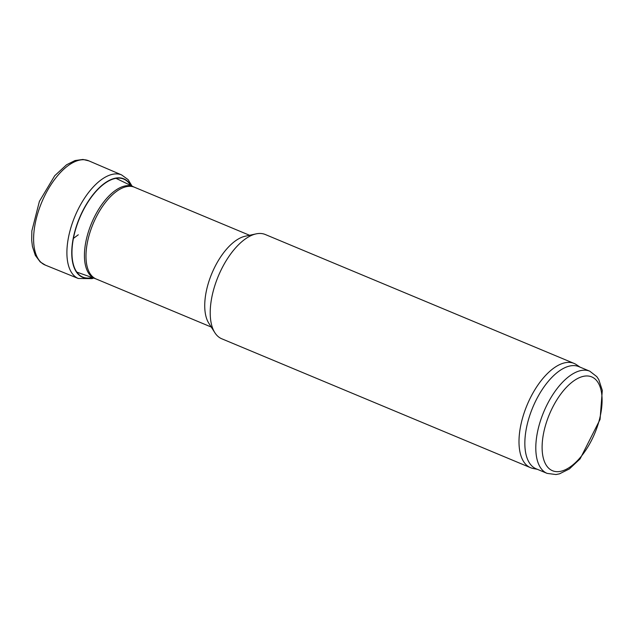 <?xml version="1.0" encoding="UTF-8"?>
<svg xmlns="http://www.w3.org/2000/svg" width="634" height="634" viewBox="0 0 634 634"><rect width="100%" height="100%" fill="white"/><g stroke="black" fill="none" stroke-linecap="round" stroke-linejoin="round"><path stroke-width="0.95" d="M547.11 473.384L536.158 468.811A55.364 26.779 -67.3 0 1 525.253 435.827A55.364 26.779 -67.3 0 1 546.286 383.832A55.364 26.779 -67.3 0 1 578.818 366.618L589.771 371.191L596.8 376.636L598.781 379.623L602.3 390.37L600.065 419.439L580.126 458.85L569.387 468.922L559.489 473.844L555.955 474.549L547.11 473.384A55.364 26.779 -67.3 0 1 536.206 440.4A55.364 26.779 -67.3 0 1 557.238 388.404A55.364 26.779 -67.3 0 1 589.771 371.191M537.363 469.311L533.107 468.471A56.497 27.325 -67.3 0 1 530.547 467.686A56.497 27.325 -67.3 0 1 519.412 434.036A56.497 27.325 -67.3 0 1 540.881 380.979A56.497 27.325 -67.3 0 1 574.079 363.417A56.497 27.325 -67.3 0 1 576.433 364.693L580.023 367.126M530.547 467.686L221.757 338.778A56.497 27.325 -67.3 0 1 214.855 332.699A56.497 27.325 -67.3 0 1 210.631 305.12A56.497 27.325 -67.3 0 1 256.112 233.875A56.497 27.325 -67.3 0 1 265.289 234.509L574.079 363.417M214.855 332.699L208.808 323.213A49.721 24.044 -67.3 0 1 205.099 298.947A49.721 24.044 -67.3 0 1 245.12 236.244L256.112 233.875M130.913 185.572A53.375 25.812 112.7 0 0 100.204 186.856A53.375 25.812 112.7 0 0 73.187 238.558A53.375 25.812 112.7 0 0 92.477 277.637M130.612 185.429A53.105 25.685 112.7 0 0 100.093 187.252A53.105 25.685 112.7 0 0 73.417 238.4A53.105 25.685 112.7 0 0 92.168 277.526M542.482 440.448A50.847 24.591 -67.3 0 1 590.975 376.62A50.847 24.591 -67.3 0 1 582.804 454.364A50.847 24.591 -67.3 0 1 542.482 440.448M211.257 327.041L96.146 278.984A49.721 24.044 -67.3 0 1 86.351 249.368A49.721 24.044 -67.3 0 1 105.236 202.682A49.721 24.044 -67.3 0 1 134.448 187.228L249.566 235.285M76.825 272.121L95.116 278.588A49.761 24.06 -67.3 0 1 84.797 248.742A49.761 24.06 -67.3 0 1 104.016 201.612A49.761 24.06 -67.3 0 1 133.441 186.776L134.448 187.228M88.974 160.901A56.489 27.317 112.7 0 0 55.166 178.74A56.489 27.317 112.7 0 0 33.871 232.963A56.489 27.317 112.7 0 0 45.45 265.163L40.243 261.961L35.314 255.367L32.437 246.499L31.7 240.357L31.843 230.974L39.395 201.374L54.714 175.729L66.546 164.785L75.002 160.553L82.975 159.451L88.974 160.909L121.562 174.889A56.141 27.151 112.7 0 0 68.06 239.692A56.141 27.151 112.7 0 0 78.307 278.5L45.45 265.163M73.187 238.558L78.283 234.778M95.116 278.588L96.146 278.984M115.982 178.32L133.441 186.776M121.562 174.889L128.123 179.652L132.038 186.111M93.65 278.057L92.112 278.627L78.307 278.5"/></g></svg>
